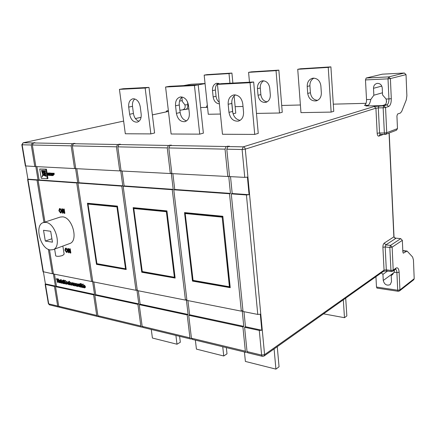 <?xml version="1.0" encoding="UTF-8"?>
<svg xmlns="http://www.w3.org/2000/svg" width="436" height="436" viewBox="0 0 436 436"><rect width="100%" height="100%" fill="white"/><g stroke="black" fill="none" stroke-linecap="round" stroke-linejoin="round"><path stroke-width="0.65" d="M381.32 272.865L382.944 274.358L383.255 280.479C384.399 284.55 386.716 285.934 390.209 284.632L391.506 281.656L391.206 275.492L392.089 274.953L394.199 272.189L394.373 270.053M391.206 275.492L392.863 274.277M382.23 87.941C381.822 85.053 380.285 83.521 377.614 83.352L376.802 83.472C374.638 84.213 373.543 85.816 373.51 88.29L373.859 95.217L370.813 99.457C370.169 102.558 369.308 104.498 368.235 105.283L365.88 105.992L382.285 105.616L384.59 104.896C386.329 104.084 386.83 102.122 386.094 99.016L382.563 94.928L382.23 87.941M269.753 88.072C268.985 83.483 266.701 81.058 262.913 80.791L262.205 80.878C258.94 81.881 257.354 84.459 257.447 88.612L258.036 95.25C259.006 100.324 261.589 102.7 265.791 102.373C268.892 101.332 270.402 98.809 270.32 94.797L269.753 88.072M320.869 85.81C320.111 80.971 317.631 78.415 313.435 78.148L312.525 78.267C308.95 79.385 307.178 82.099 307.206 86.415L307.707 93.408C308.715 98.852 311.587 101.337 316.334 100.858C319.692 99.691 321.365 97.037 321.348 92.901L320.869 85.81M220.017 83.886L216.746 83.243C213.754 84.153 212.337 86.606 212.495 90.601L213.144 96.917C213.913 101.201 215.994 103.506 219.401 103.828M62.86 246.062L64.136 254.117L62.675 255.463C59.454 256.439 57.143 256.586 55.737 255.894L55.677 255.54M164.563 332.679L162.252 332.123M210.125 343.693L207.558 343.078M140.245 106.76C139.253 101.79 136.964 99.119 133.383 98.759L132.806 98.825C129.737 99.795 128.369 102.553 128.702 107.087L129.634 114.259C130.811 119.671 133.34 122.298 137.231 122.14C140.158 121.143 141.471 118.439 141.166 114.036L140.245 106.76M188.477 105.398C187.48 100.127 184.984 97.304 180.978 96.928L180.242 97.015C176.836 98.095 175.272 101.01 175.534 105.763L176.411 113.355C177.626 119.164 180.439 121.933 184.848 121.66C188.074 120.543 189.567 117.693 189.328 113.104L188.477 105.398M242.776 103.855C241.789 98.253 239.042 95.261 234.535 94.868L233.565 94.988C229.783 96.209 227.984 99.304 228.17 104.269L228.96 112.335C230.23 118.619 233.391 121.546 238.448 121.104C242.002 119.84 243.702 116.821 243.539 112.052L242.776 103.855M50.222 249.915L53.007 249.686C62.065 247.256 55.634 222.916 45.726 222.382L43.338 222.583C34.161 224.905 40.281 248.929 50.222 249.915M53.007 249.686L69.646 243.571C78.742 241.108 72.529 217.292 62.61 216.85L60.217 217.068L43.338 222.583M397.479 128.62L396.929 115.96L397.583 114.014L400.395 113.044L401.714 111.409L406.281 99.888L406.875 95.806L406.025 74.627L390.394 78.578L391.299 98.656C391.315 102.912 390.416 105.539 388.601 106.542L385.549 107.518L386.732 132.708L397.479 128.62L396.498 130.201L385.74 134.326L386.732 132.708L384.356 132.996L383.151 107.796L378.301 107.899L379.543 132.98L384.356 132.996L385.043 134.446L385.74 134.326L380.236 134.43L379.543 132.98L377.173 133.263C377.374 135.307 377.947 136.255 378.889 136.103L380.187 134.419M389.479 138.79L394.008 236.781L394.624 237.729L395.752 238.138L400.744 238.645L402.346 240.361L392.128 247.158L393.207 270.129L396.052 268.075C397.774 267.224 398.798 268.614 399.131 272.244L399.926 289.913L414.2 278.713L413.448 259.976L412.609 257.027L407.066 251.054L403.322 253.147L402.853 252.013L402.346 240.361M247.114 352.026L245.926 352.348L245.343 351.176L242.907 326.913L243.773 326.362L242.198 310.639L241.321 311.162L186.94 300.399L173.784 189.807L229.521 193.748L241.321 311.162M191.6 338.805L190.559 338.968L189.949 337.846L187.213 314.95L188.112 314.454L186.341 299.625L185.436 300.099L137.318 290.572L123.165 186.232L172.253 189.698L185.436 300.099M142.409 327.044L141.482 327.098L140.844 326.03L137.896 304.355L138.811 303.903L136.904 289.875L135.983 290.311L92.803 281.76L77.94 183.033L121.808 186.134L135.983 290.311M331.137 112.096L333.753 111.333L330.908 66.872L300.486 68.779L297.733 69.297L300.965 112.63L331.137 112.096L328.237 67.395L297.733 69.297M150.861 133.901L154.595 132.985L148.987 87.391L123.279 88.721L119.431 89.364L125.317 133.776L150.861 133.901L145.161 88.056L119.431 89.364M254.717 134.413L258.248 133.383L253.67 81.995L221.139 83.674L217.439 84.371L222.469 134.255L254.717 134.413L250.051 82.709L217.439 84.371M199.715 134.141L203.372 133.171L198.2 84.856L169.381 86.344L165.587 87.015L171.114 133.999L199.715 134.141L194.451 85.543L165.587 87.015M233.058 113.791L235.762 113.131L234.116 95.964M229.946 83.222L229.009 73.575L204.168 75.123L208.272 114.265L220.431 114.052M256.472 113.415L279.498 113.006L282.255 112.281L278.849 70.131L251.458 71.847L248.585 72.354L249.474 82.213M188.859 108.864L179.883 110.254M247.975 352.844L247.032 351.58L244.601 327.278L259.284 330.433L261.818 330.226L260.314 314.214L257.763 314.421L243.026 311.5L231.271 193.873L246.427 194.947L249.076 194.701L247.425 177.13L244.76 177.376L229.543 176.591L226.802 149.183L227.941 146.561L229.292 146.158L226.175 146.529L225.036 149.145L227.788 176.498L171.86 173.61L168.808 147.94L169.958 145.488L171.353 145.112L168.41 145.46L167.261 147.908L170.318 173.528L121.094 170.983L117.824 146.845L118.979 144.545L120.396 144.191L117.611 144.518L116.456 146.818L119.737 170.912L75.771 168.639L72.343 145.869L73.499 143.7L74.921 143.368L72.283 143.678L71.133 145.842L74.561 168.574L35.877 166.574L32.351 145.008L33.496 142.959L34.913 142.648L32.406 142.937L31.261 144.986L34.793 166.519L25.364 165.914M377.047 288.109L376.486 287.046L397.714 290.223L396.902 272.555C396.782 270.68 396.319 269.573 395.512 269.23L392.7 271.268L393.207 270.129L390.939 270.44L389.839 247.468L385.179 246.95L386.312 269.83L390.939 270.44L391.517 271.579M375.936 276.68L376.486 287.046M386.094 99.016L388.934 98.934L388.013 78.845L365.477 79.93L366.523 99.582C366.545 102.705 365.858 104.635 364.452 105.37L368.235 105.283M365.477 79.93L366.169 78.022L388.694 76.9L404.374 73.019L406.025 74.627M404.374 73.019L382.372 74.175L366.169 78.022M206.103 107.392L207.318 105.185M205.056 83.619L194.451 85.543M187.524 101.899L187.845 104.776C187.965 107.36 187.213 108.962 185.578 109.583M389.468 138.73L389.201 132.996M68.719 250.389L69.073 252.673L68.403 252.711L67.749 248.547L68.447 248.515L69.896 251.131M67.749 248.547L68.174 248.613L70.027 251.948L69.537 248.831L70.212 248.798L70.866 252.967L70.169 253L68.316 249.67L68.806 252.776M65.58 248.193L66.163 248.095L67.842 250.449L67.139 252.357M62.691 210.708L63.067 213.09L62.386 213.133L61.716 208.855L62.419 208.817L63.89 211.444M61.716 208.855L62.141 208.904L64.016 212.25L63.514 209.051L64.196 209.008L64.866 213.291L64.163 213.335L62.288 209.989L62.789 213.177M59.612 208.604L60.124 208.517L61.819 210.861L61.04 212.888M44.957 222.055L38.112 180.215L76.731 182.946L91.609 281.525L53.454 273.966L49.486 249.752M74.561 168.574L75.553 168.312L77.712 182.668L39.093 179.954L36.913 166.628M47.252 178.722L47.949 178.537L46.45 169.179L39.736 169.032L41.246 178.319L47.252 178.722L45.747 169.359L39.736 169.032M52.658 175.643L52.489 174.602L53.524 174.662L53.47 174.329L52.434 174.264L52.347 173.692L53.497 173.762L54.2 173.572L54.146 173.223L51.639 173.299L52.004 175.604L53.356 175.457L53.23 174.645M53.524 174.662L54.228 174.476L54.173 174.138L53.138 174.078L53.083 173.735M50.565 173.435L50.494 173.005L49.143 173.152L49.66 175.457L50.156 175.485L49.998 174.465L50.979 175.539L51.988 175.49M51.977 173.212L50.631 173.25L49.938 174.095L50.363 173.986M51.846 174.596L51.731 173.893M49.421 174.863L48.805 174.825L48.734 174.384M49.65 173.021L47.153 173.032L47.644 175.294L49.595 175.354M49.252 173.828L48.587 173.479M84.306 286.844L84.628 287.199M84.497 287.253L85.461 287.068L85.178 287.613L84.17 287.918L83.183 286.528L83.772 285.427L84.742 286.937L83.494 286.675L84.115 287.542L84.797 287.357L84.513 287.902M83.467 285.444L84.431 285.139L85.385 286.539L84.742 286.937M79.75 283.787L80.11 284.267L79.75 283.787L80.409 283.504L80.742 283.809M79.107 284.212L80.104 284.577M78.398 285.199L78.513 285.94M78.562 286.25L77.613 286.512L77.243 284.125L78.186 284.021M78.306 284.01L78.769 284.332M76.714 285.275L77.019 285.618M75.869 283.885L77.107 285.253L75.897 285.106L76.513 285.962L77.183 285.776L76.567 286.332L75.591 284.959L75.869 283.885L76.829 283.585L77.439 284.043M72.474 284.861L71.553 285.248L71.177 282.882L72.114 282.773M72.234 282.762L72.681 283.171M72.272 283.367L72.294 283.711M68.632 281.52L69.193 283.291L69.656 282.572L70.054 282.653L69.569 283.405L70.458 285.024L69.406 283.656L69.433 284.806L69.144 284.746L68.632 281.52L69.58 281.296L69.776 282.523M69.656 282.572L70.719 282.375L70.229 283.127L71.123 284.741L70.458 285.024M68.25 282.806L68.545 283.749M67.58 282.185L68.621 283.04L67.76 282.544L67.613 283.291L68.18 284.228L68.779 283.874L68.507 284.588L67.329 283.242L67.58 282.185L68.703 281.945M67.531 283.934L66.555 284.25L65.623 282.877L65.891 281.83L67.095 283.149L66.833 284.228M66.376 281.694L66.828 281.536L67.553 282.196M54.473 274.168L56.451 286.272L94.541 294.425L92.541 281.122L91.609 281.525M57.977 279.678L58.37 282.092L57.405 282.305L56.947 279.487L56.195 278.98L56.854 278.708L58.549 279.051L58.609 279.422L57.944 279.694L57.252 279.552L57.71 282.365M58.097 280.195L59.029 282.174L59.04 280.392L59.917 282.31L59.977 280.582L60.266 280.642L60.173 282.877L59.269 280.958L59.263 282.692L58.969 282.626L58.097 280.195L58.756 279.923L59.165 280.337M59.04 280.392L59.699 280.119L60.103 280.533M59.977 280.582L60.926 280.484M61.253 279.601L61.318 280.016L60.659 280.288L60.31 279.819L61.253 279.601L60.593 279.874L60.659 280.288M60.451 280.68L61.105 283.073L60.451 280.68L61.111 280.408L61.427 280.691M61.122 280.817L61.454 281.204L61.885 280.937L62.484 281.607L62.789 283.422L61.863 281.291L61.781 283.215L61.498 283.155L61.122 280.817L62.092 280.768M62.163 280.817L62.8 280.779M62.724 280.31L63.547 280.479L64.408 281.46L64.19 282.087L64.73 282.937L64.501 283.683L64.065 283.689L63.242 283.52L62.724 280.31L63.389 280.037L64.866 280.648M64.702 280.713L65.215 283.929L64.702 280.713L65.645 280.495L65.863 281.841M73.433 284.594L73.739 284.937M73.602 284.991L73.891 285.095L73.286 285.651L72.316 284.283L72.594 283.209L73.82 284.572L72.621 284.425L73.232 285.275L74.273 284.713M74.452 285.193L73.613 285.635M72.594 283.209L73.542 282.91L74.087 283.286M74.948 283.656L75.259 283.722L75.096 285.989L74.725 285.912L73.777 283.416L74.818 285.471L74.948 283.656L75.919 283.438L75.886 283.874M75.766 285.575L75.096 285.989M73.777 283.416L74.747 283.198L74.943 283.732M80.458 283.929L80.938 285.199L81.336 284.926L82.224 286.278L81.952 287.389L81.205 286.915L80.965 287.21L80.458 283.929L81.412 283.705L81.576 284.757M81.663 284.784L82.311 284.795M82.66 287.079L81.952 287.389M82.235 284.294L83.036 287.64L82.742 287.58L82.235 284.294L83.194 284.07L83.407 285.476M96.498 264.347L126.206 269.53L117.426 206.124L87.429 203.236L96.498 264.347L97.424 263.965M166.939 210.893L133.154 207.64L141.765 272.244L175.136 278.064L166.939 210.893M25.729 166.051L27.92 179.169L27.621 179.425L37.027 180.139L43.954 222.387M48.374 249.343L52.38 273.754L43.033 271.683M98.956 316.819L97.909 315.702L94.808 295.101L137.896 304.355M143.199 327.518L142.169 326.351L139.226 304.639L187.213 314.95M59.792 307.353L58.735 306.274L55.53 286.659L93.62 294.845L96.727 315.413L97.375 316.438L98.214 316.443M43.415 271.982L45.404 283.912L45.148 284.343L54.456 286.43L57.666 306.018L58.326 306.998L59.094 307.037M45.404 283.912L55.377 286.043L53.306 273.383L52.38 273.754M93.822 281.961L95.729 294.682L138.811 303.903M95.729 294.682L94.808 295.101M138.326 290.774L140.141 304.186L188.112 314.454M140.141 304.186L139.226 304.639M243.969 311.691L245.468 326.728L261.818 330.226M245.468 326.728L244.601 327.278M56.451 286.272L55.53 286.659M93.62 294.845L94.541 294.425M54.456 286.43L55.377 286.043M121.808 186.134L122.783 185.829L120.718 170.629L119.737 170.912M123.165 186.232L124.14 185.927L173.212 189.371L171.288 173.223L170.318 173.528M27.92 179.169L38.008 179.877L35.779 166.274L34.793 166.519M77.94 183.033L78.921 182.749L122.783 185.829M172.253 189.698L173.212 189.371M231.271 193.873L232.197 193.519L249.076 194.701M39.093 179.954L38.112 180.215M76.731 182.946L77.712 182.668M37.027 180.139L38.008 179.877M78.921 182.749L76.807 168.694M124.14 185.927L122.124 171.037M232.197 193.519L230.519 176.64M192.483 281.089L230.23 287.678L222.84 216.278L184.521 212.588L192.483 281.089L193.388 280.637M192.434 339.421L191.437 338.205L188.712 315.272L242.907 326.913M43.529 230.284L45.306 241.07L52.462 242.176L50.696 231.287L43.529 230.284M51.906 238.748L45.306 241.07M235.451 94.906C232.791 96.699 231.576 99.544 231.816 103.446L232.59 111.463C233.445 116.619 235.974 119.578 240.171 120.341M250.051 82.709L253.67 81.995M182.194 97.032C179.959 98.743 178.989 101.392 179.283 104.978L180.144 112.526C180.935 117.115 183.087 119.889 186.608 120.837M145.161 88.056L148.987 87.391M134.811 98.95C132.942 100.585 132.179 103.049 132.506 106.34L133.427 113.469C134.163 117.584 136.021 120.173 139.002 121.246M274.091 348.92L275.917 369.128L245.386 361.439L244.433 351.988M275.917 369.128L279.051 366.774L277.258 346.669M260.919 355.978L258.052 355.28M222.742 346.745L223.744 355.989L196.423 349.111L195.366 340.129M226.333 347.612L226.998 353.841L223.744 355.989M175.904 335.42L176.994 344.222L152.409 338.031L151.27 329.469M179.605 336.32L180.335 342.249L176.994 344.222M187.927 300.595L189.606 314.77L243.773 326.362M189.606 314.77L188.712 315.272M173.784 189.807L174.743 189.48L230.448 193.393L228.726 176.171L227.788 176.498M229.521 193.748L230.448 193.393M174.743 189.48L172.869 173.659M73.706 143.346L73.749 143.64M227.527 146.125L227.592 146.747M169.806 145.084L169.86 145.52M119.028 144.169L119.077 144.518M185.992 212.73L185.164 213.269L193.077 280.353L230.148 286.893M222.872 216.588L230.017 286.97M142.681 271.83L141.765 272.244M134.604 207.781L133.754 208.304L142.272 271.535L175.054 277.367M166.977 211.215L174.972 277.405M88.857 203.372L87.99 203.885L96.934 263.671L126.118 268.898M117.469 206.446L126.08 268.914M56.195 278.98L57.884 279.323L58.549 279.051M57.884 279.323L57.944 279.694M59.263 282.692L59.748 282.49M60.173 282.877L60.768 282.632M60.266 280.642L60.931 280.37M59.323 280.452L59.988 280.179M58.386 280.255L59.045 279.983M60.31 279.819L60.593 279.874M61.105 283.073L61.46 282.926M60.729 280.74L61.394 280.462M61.781 283.215L62.441 282.937M61.58 281.961L62.223 281.694M62.789 283.422L63.198 283.253M62.561 281.994L62.969 281.825M62.484 281.607L62.904 281.433M61.885 280.937L62.544 280.659M61.405 280.877L62.065 280.604M63.253 281.732L63.967 281.841L64.103 281.438L63.095 280.746L63.253 281.732L64.114 281.498M63.493 283.215L64.288 283.324L64.419 282.866L63.313 282.103L63.493 283.215L64.43 282.997M64.73 282.937L65.035 282.811M64.19 282.087L64.85 281.809M64.408 281.46L64.795 281.302M63.83 280.937L63.912 281.46M64.048 282.283L64.152 282.937M64.01 283.318L64.414 283.149M65.498 283.989L65.95 283.798M64.986 280.773L65.645 280.495M65.907 282.937L66.654 283.869L66.812 283.111L66.228 282.185L65.907 282.937L66.566 282.659L66.839 283.378M66.168 281.814L66.828 281.536M66.495 283.88L66.768 283.76M68.49 283.771L68.959 283.574M67.613 283.291L68.272 283.008M67.863 282.163L68.523 281.885M69.433 284.806L69.929 284.599M69.569 283.405L70.229 283.127M70.054 282.653L70.719 282.375M68.921 281.574L69.58 281.296M71.177 282.882L71.488 283.264L72.054 283.127L71.64 284.054L72.289 283.776M71.64 284.054L71.836 285.308M71.608 283.585L71.978 283.433M72.022 283.471L72.496 283.269M72.054 283.127L72.714 282.85M71.766 282.964L72.425 282.681M71.439 282.937L72.098 282.653M72.943 283.569L72.561 284.054L73.488 284.245L72.943 283.569M73.232 285.275L73.559 285.139M73.837 284.675L74.196 284.523M73.82 284.572L74.164 284.425M72.883 283.193L73.542 282.91M73.891 285.095L74.343 284.899M72.561 284.054L73.221 283.771M75.259 283.722L75.919 283.438M74.082 283.476L74.747 283.198M76.224 284.239L75.842 284.73L76.774 284.921L76.224 284.239M76.513 285.962L76.845 285.82M76.889 285.673L77.445 285.433M77.123 285.357L77.417 285.231M77.107 285.253L77.401 285.128M76.164 283.863L76.829 283.585M77.183 285.776L77.483 285.645M75.842 284.73L76.502 284.446M77.243 284.125L77.559 284.512L78.131 284.376L77.712 285.308L78.349 285.03M77.712 285.308L77.908 286.572M77.679 284.839L78.055 284.681M78.099 284.724L78.371 284.604M78.131 284.376L78.796 284.092M77.842 284.207L78.502 283.929M77.504 284.179L78.169 283.896M78.464 285.962L79.227 286.523L79.532 286.261L78.338 284.981L78.535 284.435L79.57 285.215L78.627 285.002L79.821 286.278L79.592 286.883L78.464 285.962L78.932 285.76M79.821 286.278L80.115 286.152M79.025 285.384L79.445 285.204M78.791 285.248L79.232 285.057M78.676 285.133L79.15 284.931M78.627 285.002L79.02 284.833M79.57 285.215L79.946 285.051M78.829 284.414L79.488 284.13M79.227 286.523L79.526 286.392M78.753 285.978L79.069 285.842M80.11 284.267L80.486 284.108M80.044 283.847L80.704 283.563M80.551 287.122L79.886 284.67L80.551 287.122L80.927 286.964M80.18 284.73L80.556 284.566M79.886 284.67L80.529 284.392M81.074 286.06L81.766 287.013L81.93 286.25L81.374 285.302L81.074 286.06L81.734 285.771L81.957 286.463M82.224 286.278L82.518 286.147M81.336 284.926L81.995 284.643M80.753 283.994L81.412 283.705M81.243 286.659L81.903 286.37M83.036 287.64L83.51 287.438M82.529 284.354L83.194 284.07M83.826 285.803L83.434 286.294L84.388 286.496L83.826 285.803M84.115 287.542L84.459 287.389M84.726 286.828L85.385 286.539M83.772 285.427L84.431 285.139M84.797 287.357L85.461 287.068M83.434 286.294L84.094 286.011M43.551 175.239L46.003 176.28L45.813 175.098L43.551 175.239L44.254 175.054L45.889 175.566M43.535 175.288L44.238 175.103L43.535 175.305M43.06 175.299L45.682 174.28L45.464 172.934L43.295 175.239M45.317 171.991L45.099 170.645L44.232 170.596L41.943 177.049L45.317 171.991M42.624 174.765L43.627 170.558L42.761 170.509L42.733 174.732M42.559 174.035L42.238 170.481L41.48 170.438L42.635 174.013M45.747 169.359L46.45 169.179M45.508 173.196L44.085 174.673M44.745 174.416L45.666 174.177M44.903 170.634L44.041 173.452M43.491 170.552L43.556 171.272M53.497 173.762L53.443 173.408L51.639 173.299M53.443 173.408L54.146 173.223M53.47 174.329L54.173 174.138M52.434 174.264L53.138 174.078M50.156 175.485L50.832 175.305M51.655 175.583L50.919 174.389L51.312 173.288L52.015 173.103M51.312 173.288L50.631 173.25M49.938 174.095L49.791 173.19L50.494 173.005M49.791 173.19L49.143 173.152M49.301 175.43L49.246 175.081L48.102 175.01L47.993 174.34L49.333 174.324M48.102 175.01L48.805 174.825M49.034 174.4L49.273 173.959M48.979 174.04L47.938 173.975L48.636 173.79M47.938 173.975L47.851 173.435L49.192 173.452M48.99 173.506L48.936 173.141L49.639 172.956M48.936 173.141L47.153 173.032M60.533 212.975L58.855 210.697L59.465 208.637L59.846 208.604L61.541 210.948L60.909 212.942L60.533 212.975M59.252 210.752L60.713 212.463L61.138 210.899L59.928 209.095L59.252 210.752L60.844 212.403M61.541 210.948L61.819 210.861M59.846 208.604L60.124 208.517M59.819 209.089L59.53 210.664M60.457 212.485L60.735 212.397M63.514 209.051L64.196 209.008M63.918 209.095L64.593 213.384M62.141 208.904L62.419 208.817M66.561 252.455L64.899 250.166L65.438 248.231L65.891 248.198L67.569 250.553L67.008 252.422L66.561 252.455M65.296 250.237L66.795 251.954L67.171 250.482L65.967 248.678L65.296 250.237L66.915 251.883M67.569 250.553L67.842 250.449M65.891 248.198L66.163 248.095M65.809 248.673L65.564 250.133M66.485 251.975L66.757 251.877M69.537 248.831L70.212 248.798M69.94 248.896L70.594 253.071M68.174 248.613L68.447 248.515M229.685 286.91L193.077 280.353M229.385 286.648L222.169 217.144L222.731 216.648L185.24 213.019M174.651 277.351L142.272 271.535M174.367 277.105L166.372 211.711L166.895 211.247L133.836 208.048M125.764 268.859L96.934 263.671M125.503 268.63L116.946 206.898L117.437 206.462L88.083 203.623M204.168 75.123L207.122 74.627L231.919 73.074L232.879 83.069M232.813 112.864L231.767 102.029M229.009 73.575L231.919 73.074M218.256 83.232C216.158 84.639 215.215 86.906 215.411 90.029L216.054 96.312C216.376 98.863 217.439 100.83 219.237 102.198M328.237 67.395L330.908 66.872M313.909 78.142C311.151 79.668 309.816 82.224 309.914 85.799L310.41 92.759C311.13 97.435 313.538 99.964 317.631 100.351M279.498 113.006L276.043 70.648L248.585 72.354M276.043 70.648L278.849 70.131M263.66 80.807C261.251 82.268 260.129 84.671 260.281 88.023L260.859 94.623C261.529 98.858 263.627 101.261 267.148 101.833M343.312 299.821L344.473 317.702L346.843 315.92L345.704 298.126M344.473 317.702L323.545 313.844M414.2 278.713L413.753 279.743L399.48 290.965L399.926 289.913L397.714 290.223L398.248 291.303M386.46 102.177L386.558 101.048M205.045 83.516L191.142 84.246L183.54 85.614M181.872 97.272L182.352 101.539L184.924 104.863C185.523 107.381 184.886 108.973 183 109.643M179.523 101.141L182.243 100.585M373.859 95.217L382.459 92.792M382.944 274.358L387.566 271.05M243.016 106.46L235.14 106.662L243.016 106.449M207.547 107.365L200.625 107.539L207.547 107.354M166.296 111.878L166.934 110.744L168.372 110.695M168.46 111.425L152.371 114.897M141.084 117.333L135.4 118.559M31.261 144.986L22.154 144.79L23.146 142.785L123.639 121.088L23.293 142.768L32.406 142.937M33.496 142.959L72.283 143.678M73.499 143.7L117.611 144.518M118.979 144.545L168.41 145.46M169.958 145.488L226.175 146.529M227.941 146.561L243.244 146.845L374.224 106.471L383.838 105.801L386.906 104.842C388.269 104.095 388.945 102.122 388.934 98.934L391.299 98.656M384.59 104.896L386.906 104.842L388.601 106.542M366.049 103.327L333.295 104.16L366.055 103.316M281.705 105.463L300.393 104.989L281.705 105.474M395.752 238.138L395.463 238.628L393.866 236.922L389.054 133.056M395.463 238.628L385.833 244.885L384.214 243.13L394.008 236.781M394.199 272.189L396.902 272.555L399.131 272.244M366.523 99.582L370.813 99.457M116.456 146.818L72.343 145.869M167.261 147.908L117.824 146.845M244.76 177.376L242.111 149.51L226.802 149.183M71.133 145.842L32.351 145.008M21.816 144.687L22.154 144.79L25.702 166.051M257.763 314.421L246.427 194.947M27.948 179.501L43.387 271.977M97.909 315.702L140.844 326.03M142.169 326.351L189.949 337.846M247.032 351.58L261.627 355.095L259.284 330.433M58.735 306.274L96.727 315.413M45.48 284.501L48.712 303.859L57.666 306.018M225.036 149.145L168.808 147.94M377.173 133.263L375.914 108.177L245.294 149.134L264.581 354.659L384.051 270.146L382.901 247.261C382.895 245.272 383.331 243.893 384.214 243.13M383.249 134.441L378.889 136.103M191.437 338.205L245.343 351.176M228.17 104.269L231.816 103.446M228.96 112.335L232.59 111.463M175.534 105.763L179.283 104.978M176.411 113.355L180.144 112.526M128.702 107.087L132.506 106.34M129.634 114.259L133.427 113.469M222.169 217.144L185.327 213.558M166.372 211.711L133.89 208.55M116.946 206.898L88.105 204.092M63.547 280.479L64.212 280.206M63.705 281.825L64.114 281.656M43.578 175.348L44.281 175.163M50.93 174.455L51.633 174.264M50.919 174.389L51.622 174.204M247.61 352.757L262.194 356.283L261.627 355.095L264.581 354.659L264.063 356.032L383.538 271.29L384.051 270.146L386.312 269.83L386.896 270.963M242.111 149.51L245.294 149.134C245.048 147.766 244.367 147.003 243.244 146.845L242.111 149.51M378.993 105.915L378.301 107.899L375.914 108.177L374.224 106.471M48.352 303.527L49.366 304.835L58.326 306.998M49.764 304.928L48.38 303.685L45.148 284.343M264.063 356.032L262.532 356.37M212.495 90.601L215.411 90.029M213.144 96.917L216.054 96.312M307.206 86.415L309.914 85.799M307.707 93.408L310.41 92.759M257.447 88.612L260.281 88.023M258.036 95.25L260.859 94.623M382.901 247.261L385.179 246.95L385.833 244.885L390.493 245.392L400.744 238.645M403.153 253.033L403.605 253.087M402.804 250.847L406.248 251.234M388.694 76.9L388.013 78.845L390.394 78.578L388.694 76.9M385.549 107.518L383.838 105.801L383.151 107.796L385.549 107.518M380.399 134.402L379.876 134.501M390.493 245.392L389.839 247.468L392.128 247.158L390.493 245.392M396.052 268.075L395.539 269.208M187.845 104.776L184.924 104.863M373.51 88.29L381.789 86.094M383.255 280.479L394.013 272.614M54.636 249.087L55.737 255.894M135.389 118.548L141.09 117.317M152.366 114.881L168.454 111.409M62.321 280.675L61.656 280.948M65.133 283.416L64.501 283.683M66.55 281.552L65.891 281.83M69.084 284.343L68.507 284.588M72.316 282.692L71.657 282.969M77.543 286.043L76.905 286.316M78.387 283.934L77.728 284.218M80.191 286.626L79.592 286.883M79.194 284.152L78.535 284.435M81.805 284.654L81.145 284.942M61.182 212.855L60.909 212.942M59.743 208.55L59.465 208.637M23.146 142.785L21.827 144.747L25.375 165.985M27.621 179.425L43.055 271.824M59.394 307.255L97.375 316.438M192.053 339.328L245.926 352.348M142.806 327.42L190.559 338.968M98.558 316.727L141.482 327.098M229.81 286.97L192.974 280.566M192.968 280.528L185.164 213.269M174.771 277.405L142.201 271.748M142.19 271.693L133.754 208.304M125.884 268.908L96.89 263.873M96.874 263.807L87.99 203.885M402.793 250.575L406.804 251.027M383.538 271.29L386.792 270.947L391.414 271.563L392.7 271.268M376.938 288.092L398.144 291.286L399.48 290.965M191.05 84.257L183.491 85.614M166.934 110.744L165.849 111.97"/></g></svg>

